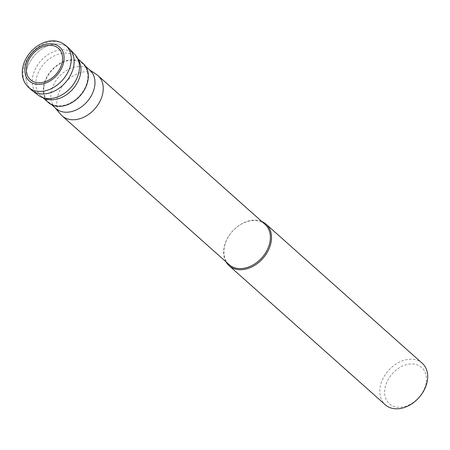 <?xml version="1.0" encoding="UTF-8"?>
<svg xmlns="http://www.w3.org/2000/svg" width="450" height="450" viewBox="0 0 450 450"><rect width="100%" height="100%" fill="white"/><g stroke="black" fill="none" stroke-linecap="round" stroke-linejoin="round"><path stroke-width="0.34" stroke-dasharray="2.25 1.69" d="M68.625 48.049A28.012 20.554 -48.3 0 0 43.363 48.083A28.012 20.554 -48.3 0 0 26.066 73.198A28.012 20.554 -48.3 0 0 31.359 89.893M74.908 54.517A27.411 20.109 -48.3 0 0 50.017 53.381A27.411 20.109 -48.3 0 0 32.445 78.328A27.411 20.109 -48.3 0 0 38.509 95.389M32.259 90.636A28.012 20.554 131.7 0 1 26.066 73.198A28.012 20.554 131.7 0 1 44.027 47.7A28.012 20.554 131.7 0 1 69.463 48.859M83.194 63.534A26.139 19.181 -48.3 0 0 59.625 63.562A26.139 19.181 -48.3 0 0 43.481 87.002A26.139 19.181 -48.3 0 0 48.42 102.578M43.926 86.923A25.616 18.793 131.7 0 1 59.749 63.951A25.616 18.793 131.7 0 1 82.845 63.928A25.616 18.793 131.7 0 1 87.688 79.189A25.616 18.793 131.7 0 1 71.865 102.156A25.616 18.793 131.7 0 1 48.769 102.184A25.616 18.793 131.7 0 1 43.926 86.923M89.949 70.256A25.616 18.793 -48.3 0 0 88.397 69.058A25.616 18.793 -48.3 0 0 65.756 70.959A25.616 18.793 -48.3 0 0 51.036 93.251A25.616 18.793 -48.3 0 0 54.512 107.111A25.616 18.793 -48.3 0 0 55.879 108.512M60.649 114.373A26.966 19.783 131.7 0 1 56.992 99.782A26.966 19.783 131.7 0 1 72.489 76.32A26.966 19.783 131.7 0 1 96.323 74.317M265.089 224.421A26.966 19.783 -48.3 0 0 240.773 224.449A26.966 19.783 -48.3 0 0 224.123 248.625A26.966 19.783 -48.3 0 0 229.219 264.696M225.945 261.776A27.793 20.396 131.7 0 1 223.836 249.126A27.793 20.396 131.7 0 1 261.81 221.501M422.246 363.268A27.793 20.396 -48.3 0 0 397.181 363.296A27.793 20.396 -48.3 0 0 380.019 388.215A27.793 20.396 -48.3 0 0 385.273 404.781M426.285 381.938A24.294 17.826 -48.3 0 0 408.308 364.247A24.294 17.826 -48.3 0 0 384.784 389.272A24.294 17.826 -48.3 0 0 402.761 406.963A24.294 17.826 -48.3 0 0 426.285 381.938M28.519 87.362A28.012 20.554 131.7 0 1 23.22 70.667A28.012 20.554 131.7 0 1 40.523 45.551A28.012 20.554 131.7 0 1 65.784 45.517M44.078 98.061A26.139 19.181 131.7 0 1 41.012 95.979A26.139 19.181 131.7 0 1 36.068 80.398A26.139 19.181 131.7 0 1 52.211 56.959A26.139 19.181 131.7 0 1 75.78 56.931A26.139 19.181 131.7 0 1 78.204 59.738M77.754 58.691L75.78 56.931C77.558 58.044 78.772 60.868 79.425 65.413M49.854 98.617C45.343 98.522 42.396 97.639 41.012 95.979L42.986 97.734M51.626 104.732L48.769 102.184M85.703 66.471L82.845 63.928M88.397 69.058L89.218 69.604M54.512 107.111L55.148 107.865"/><path stroke-width="0.67" d="M26.539 67.236A21.009 15.418 -48.3 0 0 42.086 82.541A21.009 15.418 -48.3 0 0 62.432 60.896A21.009 15.418 -48.3 0 0 46.884 45.591A21.009 15.418 -48.3 0 0 26.539 67.236M28.519 87.362L31.359 89.893A28.012 20.554 -48.3 0 0 56.621 89.865A28.012 20.554 -48.3 0 0 73.918 64.744A28.012 20.554 -48.3 0 0 68.625 48.049L65.784 45.517A28.012 20.554 131.7 0 1 71.078 62.212A28.012 20.554 131.7 0 1 53.781 87.334A28.012 20.554 131.7 0 1 28.519 87.362C23.58 82.586 21.572 76.534 22.5 69.199C24.694 50.006 49.511 32.051 65.784 45.517M38.509 95.389A27.411 20.109 -48.3 0 0 49.854 98.617A27.411 20.109 -48.3 0 0 79.267 70.059A27.411 20.109 -48.3 0 0 79.425 65.413A27.411 20.109 -48.3 0 0 74.908 54.517L69.463 48.859A28.012 20.554 131.7 0 1 73.918 64.744A28.012 20.554 131.7 0 1 57.274 89.466A28.012 20.554 131.7 0 1 32.259 90.636L38.509 95.389M42.986 97.734L48.42 102.578A26.139 19.181 -48.3 0 0 71.989 102.549A26.139 19.181 -48.3 0 0 88.133 79.11A26.139 19.181 -48.3 0 0 83.194 63.534L77.754 58.691M51.626 104.732L55.879 108.512A25.616 18.793 -48.3 0 0 78.975 108.489A25.616 18.793 -48.3 0 0 94.793 85.522A25.616 18.793 -48.3 0 0 89.949 70.256L85.703 66.471M89.218 69.604L96.323 74.317A26.966 19.783 131.7 0 1 97.954 75.578A26.966 19.783 131.7 0 1 103.05 91.648A26.966 19.783 131.7 0 1 86.4 115.824A26.966 19.783 131.7 0 1 62.089 115.853A26.966 19.783 131.7 0 1 60.649 114.373L55.148 107.865M62.089 115.853L229.219 264.696A26.966 19.783 -48.3 0 0 253.536 264.662A26.966 19.783 -48.3 0 0 270.186 240.486A26.966 19.783 -48.3 0 0 265.089 224.421L97.954 75.578M261.81 221.501A27.793 20.396 131.7 0 1 266.062 224.173A27.793 20.396 131.7 0 1 271.316 240.739A27.793 20.396 131.7 0 1 254.154 265.657A27.793 20.396 131.7 0 1 229.089 265.691A27.793 20.396 131.7 0 1 225.945 261.776M229.089 265.691L385.273 404.781A27.793 20.396 -48.3 0 0 410.332 404.752A27.793 20.396 -48.3 0 0 427.5 379.828A27.793 20.396 -48.3 0 0 422.246 363.268L266.062 224.173M63.928 60.632A22.764 16.701 131.7 0 1 41.884 84.082A22.764 16.701 131.7 0 1 25.043 67.5A22.764 16.701 131.7 0 1 47.087 44.055A22.764 16.701 131.7 0 1 63.928 60.632M78.204 59.738A26.139 19.181 131.7 0 1 80.724 72.512A26.139 19.181 131.7 0 1 66.639 94.624A26.139 19.181 131.7 0 1 44.078 98.061"/></g></svg>
